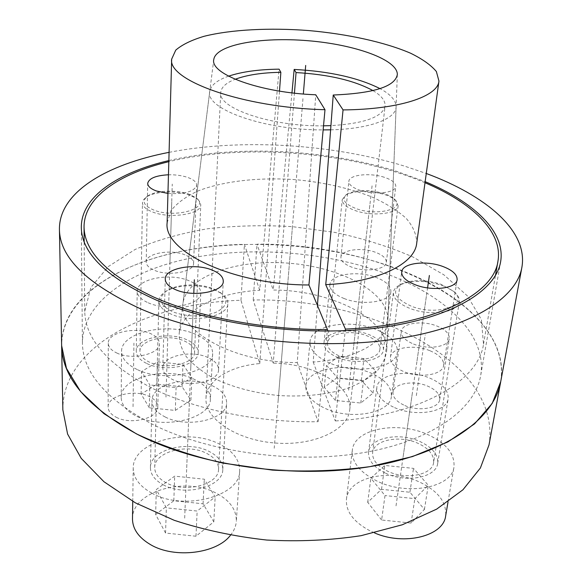 <?xml version="1.0" encoding="UTF-8"?>
<svg xmlns="http://www.w3.org/2000/svg" width="582" height="582" viewBox="0 0 582 582"><rect width="100%" height="100%" fill="white"/><g stroke="black" fill="none" stroke-linecap="round" stroke-linejoin="round"><path stroke-width="0.44" stroke-dasharray="2.91 2.18" d="M168.853 160.581C236.059 144.736 325.447 149.181 395.76 171.035L425.151 181.657M153.51 424.838C106.411 399.958 82.709 372.633 82.418 342.863C82.877 301.854 129.844 270.528 190.278 258.219C251.242 246.077 324.13 251.57 383.145 272.645C443.375 294.114 487.789 333.915 480.659 375.601C475.181 408.811 432.404 440.749 364.034 452.549C295.809 464.356 209.767 452.752 153.51 424.838M259.703 290.302L244.418 244.338C150.825 246.113 61.328 284.845 61.634 345.621C61.808 299.657 114.137 265.072 180.398 251.489C247.314 238.096 326.888 243.938 391.897 266.854C458.681 290.36 509.104 334.643 500.709 381.719C512.771 303.615 377.201 242.789 256.982 244.185L273.234 290.032C330.118 290.105 388.223 318.252 386.754 350.284C385.801 357.915 382.258 365.176 376.118 372.065C368.508 378.576 358.621 384.12 346.465 388.696C326.32 394.763 303.688 397.048 278.552 395.527C253.512 392.923 231.556 386.972 212.67 377.696C201.43 371.192 192.584 364.114 186.131 356.446C181.198 348.647 178.892 340.899 179.198 333.217C182.166 309.588 217.748 292.331 259.703 290.302L279.076 69.163M169.086 152.339C241.232 138.298 331.813 143.834 404.745 166.183L426.271 173.48M397.339 74.452L387.925 319.736C388.092 340.128 357.588 359.036 313.189 362.04L317.437 305.463M387.925 319.736C388.405 292.222 341.19 267.305 289.429 263.239C237.703 258.794 187.048 275.664 183.032 302.895C176.666 330.489 233.622 362.928 297.249 362.564L315.757 94.779M313.189 362.04L335.305 420.953L345.25 330.671M167.129 222.79L171.064 210.589C177.052 203.06 185.985 196.534 197.865 191.012C223.59 180.966 259.652 177.052 296.296 179.729C324.247 182.435 349.527 188.212 372.145 197.065C385.997 203.373 397.324 210.451 406.134 218.294C413.184 226.449 416.705 234.786 416.697 243.305M425.006 182.726C352.394 151.829 245.509 143.041 168.824 161.665M384.215 177.263C369.926 172.476 348.982 174.775 348.858 181.315C348.793 184.698 352.525 187.695 360.047 190.307C374.43 195.29 395.76 192.889 395.804 186.444C395.84 182.915 391.984 179.853 384.215 177.263M167.943 193.45C184.85 194.279 194.432 191.536 196.694 185.214C196.614 182.173 193.617 179.583 187.71 177.437C182.028 175.531 175.611 174.644 168.46 174.782M429.705 350.626C413.686 343.977 391.104 347.643 390.406 357.268C390.086 362.775 394.567 367.569 403.85 371.636C419.935 378.591 442.967 374.815 443.651 365.372C443.986 359.567 439.337 354.656 429.705 350.626M297.249 362.564L318.063 421.695C258.408 422.896 195.043 409.663 151.305 387.801C107.394 364.187 85.205 338.717 84.746 311.392L90.872 287.428L108.376 266.505L135.097 249.474C156.674 240.177 180.827 233.273 207.57 228.77C235.179 225.656 263.471 224.958 292.44 226.66L335.152 232.451C362.972 238.453 388.82 246.593 412.703 256.866L443.942 274.864L467.521 296.027L481.372 319.533L483.504 344.173C478.746 380.774 420.742 415.715 335.305 420.953M375.259 252.21C361.487 247.03 341.139 249.867 340.914 257.186C340.805 260.976 344.369 264.279 351.615 267.102C365.452 272.492 386.15 269.546 386.317 262.344C386.426 258.393 382.738 255.011 375.259 252.21M184.93 254.858C170.824 248.863 145.689 253.33 146.213 262.009C146.286 265.247 149.05 268.018 154.499 270.339C168.693 276.596 194.206 271.918 193.573 263.428C193.515 260.038 190.627 257.179 184.93 254.858M207.992 357.552C191.362 349.578 162.371 355.937 162.807 367.897C162.851 372.516 166.205 376.438 172.869 379.675C189.587 388.056 219.065 381.392 218.541 369.759C218.541 364.856 215.02 360.789 207.992 357.552M318.063 421.695L327.302 331.129M291.946 92.858L273.234 290.032M228.559 76.177C217.159 80.134 210.895 85.198 209.76 91.352C204.609 108.674 263.806 130.281 323.141 129.91M330.62 129.83C369.825 128.993 396.437 118.706 396.102 106.673C395.993 100.41 390.638 94.4 380.031 88.631M413.547 344.042C428.083 350.08 448.729 346.916 449.304 338.76C449.58 333.733 445.346 329.448 436.602 325.913C422.125 320.115 401.856 323.192 401.253 331.485C400.983 336.28 405.087 340.47 413.547 344.042M148.221 302.793C167.281 311.603 201.641 304.822 200.79 292.899C200.717 288.075 196.825 284.038 189.114 280.793C170.206 272.478 136.515 278.865 137.192 291.153C137.294 295.678 140.968 299.555 148.221 302.793M344.108 298.522C362.673 306.096 390.595 301.803 390.871 291.669C391.053 286.053 386.092 281.288 376.001 277.381C357.552 270.201 330.256 274.289 329.892 284.649C329.718 289.952 334.454 294.572 344.108 298.522M394.596 407.633C416.108 417.381 447.136 411.94 448.147 398.714C448.664 390.493 442.436 383.582 429.465 377.973C408.055 368.799 377.827 374.037 376.809 387.612C376.336 395.287 382.272 401.958 394.596 407.633M165.288 417.032C187.68 428.803 227.293 419.244 226.631 402.991C226.653 396.036 221.917 390.311 212.415 385.801C190.168 374.786 151.407 383.8 151.96 400.663C152.018 407.08 156.463 412.536 165.288 417.032M116.691 352.954C131.888 360.6 160.246 354.154 159.417 343.606C159.33 339.604 156.391 336.28 150.607 333.624C135.497 326.327 107.554 332.475 108.288 343.307C108.398 347.098 111.206 350.313 116.691 352.954M404.817 405.53C418.873 411.852 438.995 408.324 439.686 399.63C440.028 394.276 435.962 389.744 427.501 386.041C413.489 379.966 393.701 383.407 393.01 392.246C392.69 397.368 396.626 401.798 404.817 405.53M489.004 444.939C502.222 361.902 370.734 297.504 253.228 299.999L273.242 363.124L294.441 93.142M62.856 409.903C62.376 345.272 149.53 302.916 240.963 300.268L259.79 363.568C230.341 365.925 206.632 380.155 205.992 398.095C204.442 418.327 235.652 439.897 274.653 442.982C313.633 446.314 347.949 430.12 349.724 409.91C353.107 385.902 313.734 363.379 273.242 363.124M146.991 363.605C165.506 372.858 198.949 365.358 198.178 352.627C198.135 347.469 194.359 343.184 186.858 339.779C168.467 331.027 135.628 338.135 136.275 351.259C136.37 356.097 139.942 360.207 146.991 363.605M337.735 357.508C355.748 365.46 382.992 360.658 383.393 349.826C383.64 343.809 378.86 338.753 369.068 334.643C351.142 327.099 324.465 331.704 324.021 342.791C323.796 348.465 328.372 353.369 337.735 357.508M385.59 473.195C406.331 483.351 436.493 477.371 437.679 463.352C438.297 454.637 432.353 447.347 419.833 441.491C399.15 431.902 369.708 437.7 368.566 452.112C368.02 460.253 373.695 467.281 385.59 473.195M163.295 484.821C184.93 497.093 223.313 486.719 222.768 469.521C222.826 462.159 218.265 456.128 209.069 451.414C187.542 439.905 149.909 449.762 150.425 467.615C150.476 474.403 154.761 480.135 163.295 484.821M116.291 417.272C131.03 425.282 158.559 418.225 157.78 407.007C157.707 402.759 154.863 399.237 149.247 396.458C134.58 388.798 107.423 395.571 108.136 407.087C108.245 411.11 110.966 414.508 116.291 417.272M253.228 299.999L256.982 244.185M373.011 90.617C381.457 95.637 385.48 100.795 385.073 106.091C382.57 116.989 364.521 123.508 330.932 125.647M323.519 125.821C271.794 126.767 217.646 108.165 220.738 92.582C221.204 87.293 226.012 82.855 235.164 79.283M240.963 300.268L244.418 244.338M259.79 363.568L279.498 91.112M220.258 292.433C228.966 299.781 227.482 306.43 215.806 312.396C201.779 317.285 187.382 317.081 172.607 311.792C159.061 304.837 157.322 297.693 167.383 290.374C177.837 283.798 199.902 283.121 213.558 288.839L221.72 293.648L214.627 289.843C200.193 283.798 176.892 284.511 165.819 291.473C161.367 294.208 159.053 297.38 158.871 300.989C158.944 306.117 163.091 310.526 171.297 314.207C192.038 323.796 228.551 316.593 227.817 303.622C227.933 300.028 225.896 296.704 221.72 293.648M218.541 469.223C219.021 484.42 185.192 493.558 166.11 482.769C158.544 478.63 154.747 473.552 154.71 467.535C154.259 451.828 187.491 443.098 206.494 453.298C214.569 457.452 218.585 462.755 218.541 469.223L227.817 303.622M151.873 493.158C139.556 486.283 133.343 477.946 133.227 468.146C132.492 441.629 187.63 427.319 219.232 444.001C232.982 450.934 239.791 459.911 239.66 470.947C240.475 496.053 183.708 511.491 151.873 493.158M132.492 518.853C131.779 491.324 185.665 476.141 216.482 493.325C229.883 500.462 236.503 509.752 236.328 521.21L239.66 470.947M230.428 535.302C234.022 530.849 235.986 526.157 236.328 521.21M165.564 533.054L155.649 514.459L173.822 500.76L203.067 503.794L213.798 521.828L195.981 536.233L165.564 533.054L166.35 507.846L156.296 489.557L174.673 476.149L204.282 479.197L215.173 496.941L197.16 511.047L166.35 507.846M155.649 514.459L156.296 489.557M195.981 536.233L197.16 511.047M213.798 521.828L215.173 496.941M203.067 503.794L204.282 479.197M173.822 500.76L174.673 476.149M453.625 291.335C470.125 304.67 437.715 316.783 411.336 306.205C394.269 298.34 391.082 290.891 401.769 283.856C412.82 279.389 425.944 279.556 441.141 284.358L453.625 291.335L454.949 292.717C451.712 289.807 447.311 287.341 441.738 285.333C425.682 280.248 411.816 280.073 400.125 284.802C396.116 286.802 393.883 289.334 393.417 292.39C393.112 298.501 398.706 303.877 410.194 308.518C430.185 316.47 458.631 312.469 459.285 301.956C459.715 298.864 458.267 295.787 454.949 292.717M433.612 462.523C432.564 474.912 405.989 480.179 387.692 471.245C377.165 466.029 372.145 459.816 372.626 452.607C373.637 439.919 399.652 434.79 417.905 443.28C428.912 448.446 434.15 454.862 433.612 462.523L459.285 301.956M377.063 481.088C359.792 472.366 351.543 462.115 352.306 450.337C353.98 428.978 397.07 420.531 427.45 434.441C446.074 443.026 454.92 453.836 453.989 466.88C452.221 487.396 407.567 496.235 377.063 481.088M374.452 532.872L370.385 531.039C353.594 522.076 345.613 511.469 346.45 499.218C348.232 477 390.457 467.957 420.044 482.289C438.173 491.128 446.707 502.324 445.652 515.892M381.617 520.01L367.708 502.331L381.523 489.324L409.903 492.241L424.431 509.41L411.103 523.065L381.617 520.01L385.008 495.566L370.858 478.178L384.782 465.447L413.496 468.379L428.272 485.264L414.857 498.636L385.008 495.566M367.708 502.331L370.858 478.178M411.103 523.065L414.857 498.636M424.431 509.41L428.272 485.264M409.903 492.241L413.496 468.379M381.523 489.324L384.782 465.447M394.356 199.073C406.032 208.712 377.572 216.358 356.468 208.749C343.911 203.795 340.892 198.848 347.403 193.908C356.897 189.587 369.003 189.441 383.727 193.471C388.449 195.014 391.992 196.883 394.356 199.073L395.578 200.383C393.076 198.055 389.322 196.083 384.331 194.446C368.77 190.176 355.966 190.336 345.926 194.912L342.238 199.619C342.151 203.78 346.566 207.468 355.478 210.662C372.582 216.795 398.037 213.732 398.124 205.781L395.578 200.383M379.901 349.309C379.544 358.883 355.537 363.103 339.648 356.111C331.362 352.466 327.317 348.123 327.513 343.104C327.906 333.333 351.47 329.259 367.286 335.945C375.914 339.568 380.111 344.02 379.901 349.309L398.124 205.781M330.001 363.161C316.375 357.057 309.719 349.891 310.031 341.663C310.715 325.243 349.775 318.55 376.088 329.521C390.646 335.545 397.739 343.038 397.375 352.008C396.8 367.875 356.504 374.99 330.001 363.161M391.366 396.422C390.653 413.024 351.135 420.67 325.258 408.448C311.945 402.147 305.47 394.691 305.834 386.07C306.598 368.886 344.966 361.64 370.698 372.989C384.92 379.224 391.81 387.037 391.366 396.422L397.375 352.008M335.465 400.481L324.276 387.328L336.869 377.834L361.349 380.286L373.018 393.119L360.76 403.028L335.465 400.481L337.887 378.271L326.546 365.372L339.226 356.119L363.961 358.577L375.79 371.171L363.452 380.832L337.887 378.271M324.276 387.328L326.546 365.372M360.76 403.028L363.452 380.832M373.018 393.119L375.79 371.171M361.349 380.286L363.961 358.577M336.869 377.834L339.226 356.119M196.083 197.844C210.902 208.087 175.495 218.817 153.743 210.037C143.579 205.657 141.528 201.016 147.573 196.105C155.358 190.416 176.572 189.506 189.085 194.199L196.083 197.844L197.436 199.073L190.038 195.203C176.804 190.234 154.39 191.209 146.14 197.233L143.412 199.859L142.452 202.74C142.554 206.304 145.944 209.396 152.637 212.023C170.148 219.13 201.605 214.183 200.761 204.799L199.975 201.874L197.436 199.073M194.563 352.437C195.232 363.685 165.761 370.283 149.429 362.15C143.187 359.152 140.022 355.515 139.942 351.23C139.367 339.677 168.365 333.384 184.603 341.125C191.194 344.129 194.519 347.905 194.563 352.437L200.761 204.799M137.126 369.497C126.92 364.514 121.733 358.519 121.58 351.513C120.67 332.053 168.787 321.744 195.785 334.439C206.966 339.452 212.59 345.817 212.641 353.521C213.82 372.131 164.393 383.291 137.126 369.497M210.357 399.019C211.433 418.465 163.047 430.374 136.392 416.123C126.41 410.972 121.34 404.737 121.187 397.419C120.307 377.071 167.47 365.998 193.901 379.144C204.842 384.331 210.328 390.959 210.357 399.019L212.641 353.521M149.334 407.807L141.12 394.101L156.965 384.207L182.093 386.739L190.911 400.103L175.313 410.434L149.334 407.807L149.829 384.949L141.521 371.52L157.526 361.88L182.915 364.419L191.842 377.522L176.091 387.597L149.829 384.949M141.12 394.101L141.521 371.52M175.313 410.434L176.091 387.597M190.911 400.103L191.842 377.522M182.093 386.739L182.915 364.419M156.965 384.207L157.526 361.88M292.426 226.805L283.208 338.877M285.704 308.613L274.217 448.271M190.75 368.413L193.791 293.386M169.951 262.475L172.257 184.087M363.612 259.543L372.32 183.686M417.003 360.949L427.581 287.894M278.101 401.034L303.062 97.398M186.72 467.724L189.426 401.034M403.1 456.979L412.442 392.457M353.711 345.853L360.374 287.741M167.325 351.448L169.093 291.567M133.038 406.694L133.933 343.125M416.334 395.636L425.26 334.832M184.676 518.14L193.522 300.072M396.022 505.867L426.541 295.059M348.618 390.224L370.334 200.979M165.979 397.099L171.734 201.976M81.32 227.271L82.418 342.863M500.622 261.747L480.659 375.601M213.805 59.357L183.032 302.895M390.406 357.268L401.696 271.867M443.651 365.372L457.125 279.789M340.914 257.186L348.858 181.315M386.317 262.344L395.804 186.444M146.213 262.009L147.704 183.395M193.573 263.428L196.694 185.214M162.807 367.897L165.266 278.967M218.541 369.759L223.27 281.273M483.504 344.173L495.457 275.512M84.746 311.392L84.164 241.705M209.76 91.352L179.198 333.217M396.102 106.673L386.754 350.284M439.686 399.63L449.304 338.76M393.01 392.246L401.253 331.485M198.178 352.627L200.79 292.899M136.275 351.259L137.192 291.153M383.393 349.826L390.871 291.669M324.021 342.791L329.892 284.649M437.679 463.352L448.147 398.714M368.566 452.112L376.809 387.612M222.768 469.521L226.631 402.991M150.425 467.615L151.96 400.663M157.78 407.007L159.417 343.606M108.136 407.087L108.288 343.307M349.724 409.91L385.073 106.091M205.992 398.095L220.738 92.582M167.383 290.374L165.819 291.473M154.71 467.535L158.871 300.989M132.747 501.378L133.227 468.146M401.769 283.856L400.125 284.802M372.626 452.607L393.417 292.39M346.45 499.218L352.306 450.337M448.031 501.888L453.989 466.88M347.403 193.908L345.926 194.912M327.513 343.104L342.238 199.619M305.834 386.07L310.031 341.663M147.573 196.105L146.14 197.233M139.942 351.23L142.452 202.74M121.187 397.419L121.58 351.513"/><path stroke-width="0.87" d="M425.151 181.657C473.108 201.561 505.809 231.454 500.622 261.747C495.937 290.673 451.843 318.238 379.719 327.71C307.762 337.196 216.177 325.636 156.493 300.174C106.571 277.527 81.516 253.228 81.32 227.271C81.145 196.541 118.291 172.388 168.853 160.581M138.378 434.863C87.693 407.546 62.114 377.798 61.634 345.621L66.479 368.399L80.534 391.46L103.996 413.7L136.435 433.881C162.167 445.95 190.976 455.691 222.87 463.097L272.42 470.111C306.241 471.987 338.775 470.823 370.028 466.626L412.5 456.572L447.798 441.964L474.577 423.856L492.212 403.399L500.709 381.719C494.38 418.152 447.151 453.48 371.229 466.422C295.467 479.386 199.997 466.08 138.378 434.863M426.271 173.48C485.526 195.377 528.398 230.77 521.879 267.385C516.474 299.141 467.819 329.703 387.648 340.106C307.66 350.539 205.89 337.305 140.502 308.809C86.762 283.921 59.742 257.44 59.429 229.366C58.971 192.176 107.052 164.255 169.086 152.339M315.757 94.779C260.023 92.814 209.585 74.052 213.805 59.357C216.111 44.639 260.94 36.739 307.725 40.689C354.533 44.428 397.47 59.553 397.339 74.452C395.36 86.478 373.993 93.331 333.231 95.011L343.053 109.911C399.514 109.46 437.831 96.445 438.952 81.087L436.376 71.535C431.029 65.133 422.452 59.037 410.652 53.253C384.855 42.13 347.476 34.003 308.562 30.555C269.612 27.601 231.403 29.515 204.129 36.28C191.543 40.056 182.093 44.669 175.764 50.11L171.668 59.109C167.521 80.36 243.087 107.721 324.996 109.714L315.757 94.779M317.437 305.463L333.231 95.011M438.952 81.087L416.697 243.305C414.77 263.842 378.264 282.255 325.724 284.656L343.053 109.911M325.724 284.656L345.424 329.092C434.456 325.236 493.951 294.041 497.974 261.071C503.001 231.556 471.529 202.361 425.006 182.726M345.25 330.671L345.424 329.092M168.824 161.665C119.717 173.436 83.903 197.102 84.048 227.038C84.448 251.671 107.554 274.959 153.35 296.907C198.993 317.263 265.268 330.038 327.462 329.579L308.926 284.976L324.996 109.714M308.926 284.976C232.916 284.991 163.149 251.373 167.129 222.79L171.668 59.109M442.342 266.294C425.602 260.118 402.257 263.166 401.696 271.867C401.464 276.843 406.207 281.23 415.926 285.027C432.761 291.502 456.615 288.33 457.125 279.789C457.343 274.544 452.418 270.041 442.342 266.294M168.46 174.782C155.787 175.48 148.868 178.354 147.704 183.395C147.792 186.291 150.658 188.808 156.303 190.947L167.943 193.45M212.212 270.099C194.875 262.7 164.779 268.127 165.266 278.967C165.324 283.158 168.831 286.759 175.786 289.763C193.239 297.562 223.903 291.829 223.27 281.273C223.233 276.836 219.545 273.111 212.212 270.099M327.302 331.129L327.462 329.579M380.031 88.631C358.272 77.726 329.652 71.331 294.165 69.433L291.946 92.858M235.164 79.283C246.797 74.954 262.031 72.626 280.859 72.306L279.076 69.163C258.721 69.404 241.879 71.746 228.559 76.177M323.141 129.91L330.62 129.83M521.879 267.385L489.004 444.939L480.39 467.993L462.945 489.775L436.711 509.104L402.322 524.775L361.095 535.673C330.823 540.314 299.344 541.769 266.672 540.038C234.153 536.415 203.344 529.838 174.229 520.308L135.344 502.826L103.967 481.751L81.247 458.39L67.592 434.056L62.856 409.903L59.429 229.366M294.165 69.433L296.056 72.568C328.612 74.452 354.256 80.469 373.011 90.617M294.441 93.142L296.056 72.568M330.932 125.647L323.519 125.821M279.498 91.112L280.859 72.306M230.428 535.302C216.788 553.598 174.535 558.909 150.636 544.701C138.647 537.637 132.594 529.023 132.492 518.853L132.747 501.378M374.452 532.872C404.192 546.047 443.666 536.029 445.652 515.892L448.031 501.888M303.346 94L305.695 65.439L303.346 94M193.791 293.386L194.344 279.746M427.581 287.894L429.378 275.49M495.457 275.512L497.974 261.071M84.164 241.705L84.048 227.038"/></g></svg>

